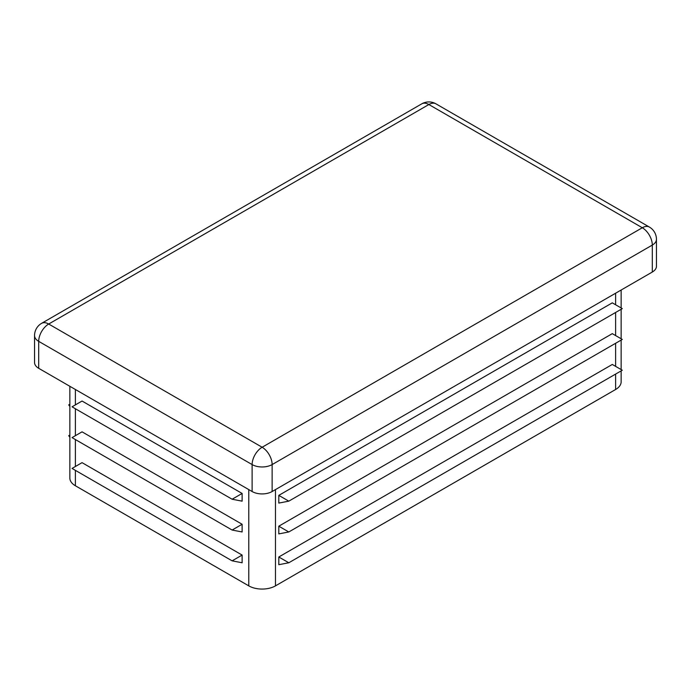 <?xml version="1.0" encoding="UTF-8"?>
<svg xmlns="http://www.w3.org/2000/svg" width="691" height="691" viewBox="0 0 691 691"><rect width="100%" height="100%" fill="white"/><g stroke="black" fill="none" stroke-linecap="round" stroke-linejoin="round"><path stroke-width="1.04" d="M232.116 530.04L72.045 437.619L82.048 431.84L242.118 524.262L232.116 530.04L242.118 531.966L242.118 524.262M69.851 386.295L69.851 478.051A18.864 10.892 0 0 0 75.379 485.756L248.786 585.873A18.864 10.892 0 0 0 275.467 585.873L615.621 389.491A18.864 10.892 0 0 0 621.149 381.786L621.149 370.894M232.116 499.23L72.045 406.818L82.048 401.039L242.118 493.452L232.116 499.23L242.118 501.156L242.118 493.452M232.116 560.842L72.045 468.429L82.048 462.65L242.118 555.072L232.116 560.842L242.118 562.768L242.118 555.072M278.801 495.378L278.801 503.083L288.803 501.156L278.801 495.378L612.286 302.848L622.289 308.618L288.803 501.156M278.801 556.989L278.801 564.694L288.803 562.768L278.801 556.989L612.286 364.459L622.289 370.229L288.803 562.768M278.801 526.188L278.801 533.893L288.803 531.966L278.801 526.188L612.286 333.649L622.289 339.428L288.803 531.966M34.55 335.576A14.148 8.171 0 0 0 38.696 341.354A14.148 8.171 -60 0 1 48.698 324.027A14.148 8.171 -120 0 0 41.624 323.319A14.148 14.148 0 0 0 34.55 335.576L34.55 362.533A14.148 8.171 0 0 0 38.696 368.303L252.12 491.526A14.148 8.171 0 0 0 272.133 491.526L652.304 272.038A14.148 8.171 0 0 0 656.45 266.26L656.45 239.311A14.148 14.148 0 0 0 649.376 227.054A14.148 8.171 120 0 0 642.302 227.754A14.148 8.171 60 0 1 652.304 245.08A14.148 8.171 0 0 0 656.45 239.311M69.851 406.429L68.711 404.891L69.851 404.226M68.711 404.891L69.851 405.548M69.851 437.239L68.711 435.693L69.851 435.036M68.711 435.693L69.851 436.358M75.379 389.482L75.379 404.891M75.379 408.744L75.379 435.693M75.379 439.545L75.379 466.503M75.379 470.355L75.379 485.756M248.786 489.608L248.786 585.873M615.621 293.217L615.621 304.774M615.621 312.47L615.621 335.576M615.621 343.28L615.621 366.385M615.621 374.081L615.621 389.491M275.467 489.608L275.467 585.873M652.304 272.038L652.304 245.08L272.133 464.577A14.148 8.171 -120 0 0 262.131 447.25A14.148 8.171 120 0 0 252.12 464.577A14.148 8.171 0 0 0 272.133 464.577L272.133 491.526M38.696 368.303L38.696 341.354L252.12 464.577L252.12 491.526M262.131 447.25L642.302 227.754L428.869 104.531A14.148 8.171 -60 0 1 435.943 103.831A14.148 14.148 0 0 0 421.795 103.831A14.148 8.171 60 0 1 428.869 104.531L48.698 324.027L262.131 447.25M621.149 369.573L621.149 340.084M621.149 338.763L621.149 309.283M621.149 307.961L621.149 290.03M649.376 227.054L435.943 103.831M421.795 103.831L41.624 323.319"/></g></svg>
